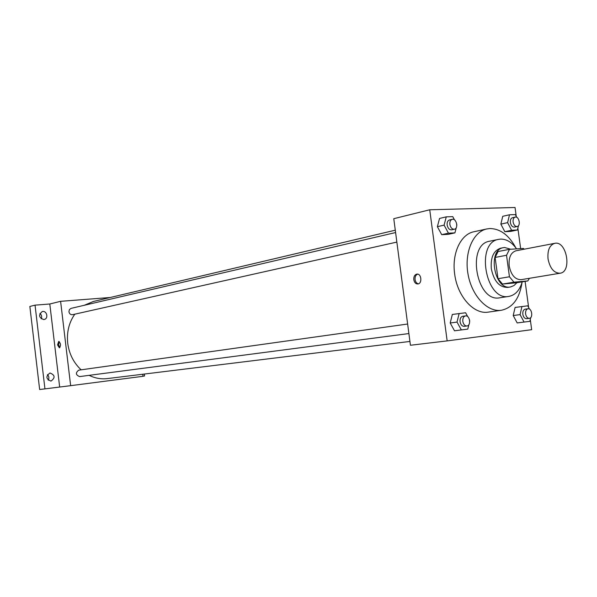 <?xml version="1.0" encoding="UTF-8"?>
<svg xmlns="http://www.w3.org/2000/svg" width="597" height="597" viewBox="0 0 597 597"><rect width="100%" height="100%" fill="white"/><g stroke="black" fill="none" stroke-linecap="round" stroke-linejoin="round"><path stroke-width="0.9" d="M548.039 258.941C547.352 250.292 549.583 245.083 554.74 243.33C566.643 240.367 572.277 271.881 560.09 273.225C554.031 273.187 550.016 268.426 548.039 258.941M560.09 273.225L521.144 279.672C515.084 279.672 511.099 275.09 509.189 265.926C508.547 257.561 510.808 252.509 515.972 250.785L554.74 243.33M527.808 280.933L516.338 282.806L502.502 284.06L513.965 282.18L527.808 280.933L529.435 278.299M502.502 284.06L497.988 278.717L495.114 257.441L506.532 255.27L509.51 249.307L523.39 248.449L524.233 249.195M506.532 255.27L509.442 276.777L513.965 282.18M495.114 257.441L498.107 251.524L509.51 249.307M497.988 278.717L509.442 276.777M510.681 249.233L504.599 247.494L503.465 247.643C487.107 249.77 494.42 290.635 510.502 286.963L513.98 285.575L516.905 282.717M510.502 286.963L507.666 287.411C499.376 287.403 493.928 281.187 491.324 268.769C490.473 257.426 493.585 250.568 500.652 248.195L503.465 247.643M516.554 248.867C511.883 242.263 506.554 239.009 500.57 239.106L498.734 239.337C475.1 242.531 485.659 301.589 508.942 296.388C515.323 295.105 519.741 290.261 522.203 281.844M498.734 239.337L489.704 241.195C466.078 244.397 476.555 302.955 499.823 297.776L508.942 296.388M515.883 247.919C508.95 235.151 500.271 228.696 489.861 228.547L486.839 228.935C473.04 231.711 464.078 252.643 468.041 274.262C471.824 295.918 487.48 312.447 501.383 310.268C512.711 307.776 519.599 298.485 522.047 282.388M501.383 310.268L488.301 312.112C473.846 314.731 457.324 296.403 454.653 273.896C451.675 253.419 460.75 234.173 473.928 231.748L486.839 228.935M516.793 217.375L515.345 214.584L509.502 214.771L502.741 216.301L500.846 224.114L504.823 231.696L510.659 231.427L517.435 229.994L518.457 225.696M529.502 309.127L527.748 305.821L515.092 307.44L513.219 315.537L517.189 322.94L529.86 321.343L530.703 317.597M516.248 216.323L515.047 207.495L429.728 209.778L447.153 340.894L531.666 329.693L530.278 319.477M528.651 307.522L525.099 281.374M520.644 248.613L517.86 228.196M454.504 219.897L452.75 216.636L446.265 216.853L439.549 218.442L437.37 226.681L441.713 234.666L448.183 234.36L454.921 232.875L456.287 227.561M467.749 316.671L465.6 312.761L452.339 314.455L450.19 323.007L454.518 330.79L467.787 329.111L468.876 324.641M447.153 340.894L410.43 345.26L393.774 218.696L429.728 209.778M413.803 279.687C413.631 276.568 414.661 274.702 416.878 274.105C421.445 273.336 422.445 283.679 417.833 283.971C415.713 283.948 414.37 282.523 413.803 279.687M418.378 283.851C416.602 283.411 415.505 281.985 415.072 279.59C414.878 276.814 415.721 275.001 417.616 274.127M81.132 369.827C73.64 362.827 69.17 353.961 67.722 343.215C66.595 332.23 68.961 322.544 74.819 314.164M84.259 305.291L93.423 301.463L395.289 230.196M409.923 341.447L107.221 378.602C101.042 379.326 95.02 378.244 89.147 375.341M407.632 324.022L78.767 370.155C75.379 372.797 75.655 374.946 79.602 376.588L408.885 333.559M396.856 242.091L72.535 314.679C70.618 314.843 69.416 313.873 68.931 311.761L69.394 309.589L71.05 308.373L395.602 232.539M110.169 297.507L60.603 301.321L70.647 385.669L142.996 376.304L142.743 374.244M44.939 388.878L39.648 389.505L29.85 306.455L35.044 305.149L44.939 388.878L70.647 385.669M60.603 301.321L49.805 304L35.044 305.149M142.981 376.2L144.571 375.991L144.332 374.05M49.805 304L59.655 386.975M57.543 344.909L58.707 341.439C60.857 343.335 61.081 345.469 59.372 347.835L57.543 344.909M59.872 347.573L58.603 344.797L59.267 341.588M43.7 319.567C38.82 317.604 38.335 314.932 42.238 311.552C46.835 310.253 48.85 318.626 44.148 319.492L43.7 319.567M50.984 381.095C45.947 379.02 45.603 376.311 49.954 372.976C55.058 375.035 55.409 377.744 50.999 381.095L50.984 381.095M48.185 380.185C49.29 378.14 49.051 376.282 47.462 374.603M41.23 318.835C42.081 316.731 41.648 314.932 39.924 313.425M469.712 321.253L469.548 319.94M459.16 313.477L457.011 322.074L461.354 329.917L467.787 329.111M466.929 325.977L464.175 326.335C462.048 326.305 460.675 324.761 460.056 321.716C459.854 318.679 460.75 316.873 462.75 316.291L465.503 315.903C469.861 315.052 471.361 325.641 466.929 325.977C464.809 325.94 463.436 324.395 462.809 321.343C462.608 318.298 463.511 316.485 465.503 315.903M452.339 314.455L450.19 323.007L457.011 322.074M450.19 323.007L454.518 330.79L461.354 329.917M454.518 330.79L460.936 329.984M521.95 306.47L520.084 314.612L524.069 322.067L529.86 321.343M529.345 318.328L526.576 318.694C524.659 318.641 523.412 317.171 522.823 314.283C522.621 311.403 523.412 309.686 525.218 309.156L527.987 308.776C531.905 308 533.337 318.037 529.345 318.328C527.435 318.283 526.181 316.806 525.599 313.91C525.39 311.022 526.181 309.306 527.987 308.776M515.092 307.44L513.219 315.537L520.084 314.612M513.219 315.537L517.189 322.94L524.069 322.067M517.189 322.94L522.979 322.216M456.795 225.606L456.742 224.062M446.265 216.853L444.086 225.136L448.444 233.173L454.921 232.875M454.392 229.218L451.675 229.823C449.377 229.927 447.869 228.323 447.153 225.017C446.937 222.278 447.72 220.591 449.489 219.95L452.198 219.315C456.436 218.084 458.742 228.487 454.392 229.218C452.093 229.315 450.586 227.711 449.862 224.397C449.653 221.651 450.429 219.957 452.198 219.315M439.549 218.442L437.37 226.681L444.086 225.136M437.37 226.681L441.713 234.666L448.444 233.173M441.713 234.666L448.183 234.36M509.502 214.771L507.607 222.636L511.607 230.263L517.435 229.994M517.181 226.517L514.45 227.099C512.398 227.158 511.032 225.636 510.368 222.524C510.151 219.897 510.853 218.293 512.472 217.711L515.204 217.099C519.024 216.017 521.106 225.912 517.181 226.517C515.129 226.576 513.763 225.047 513.099 221.927C512.883 219.293 513.584 217.681 515.204 217.099M502.741 216.301L500.846 224.114L507.607 222.636M500.846 224.114L504.823 231.696L511.607 230.263M504.823 231.696L510.659 231.427"/></g></svg>
